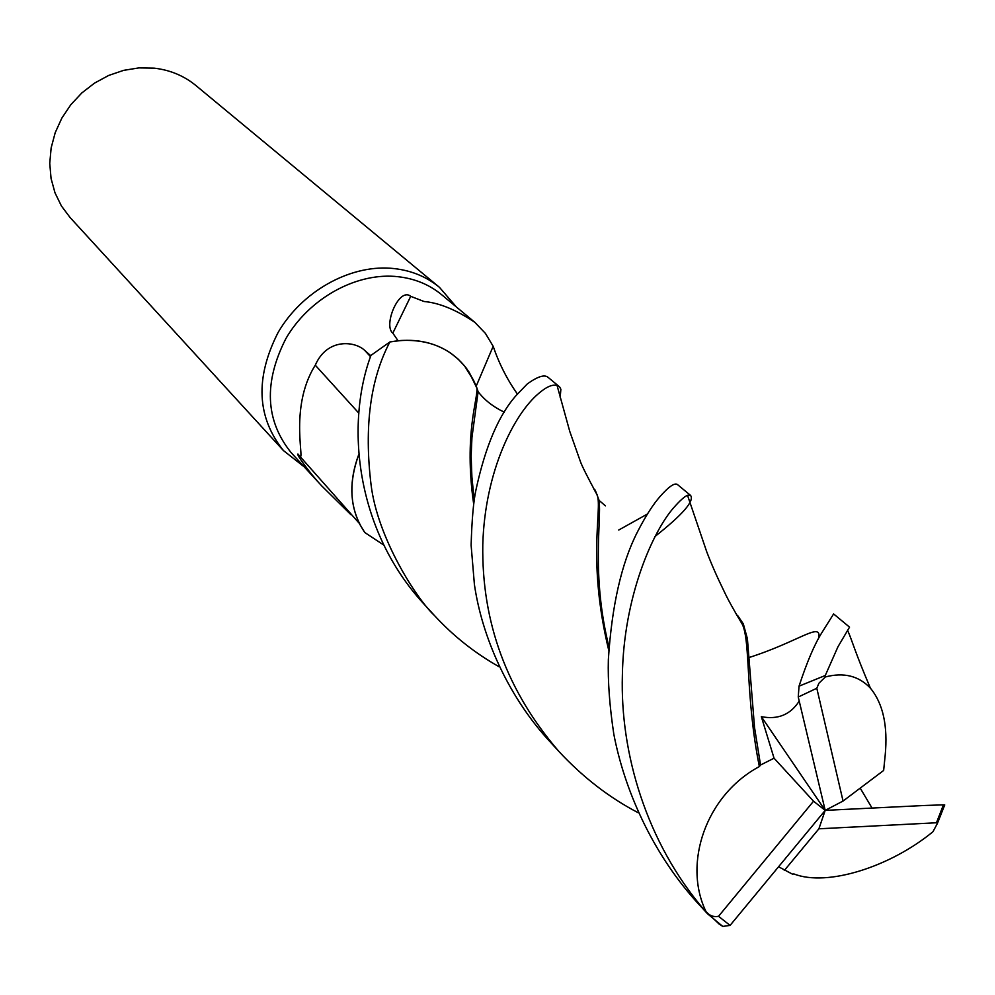 <?xml version="1.0" encoding="UTF-8"?>
<svg xmlns="http://www.w3.org/2000/svg" width="995" height="995" viewBox="0 0 995 995"><rect width="100%" height="100%" fill="white"/><g stroke="black" fill="none" stroke-linecap="round" stroke-linejoin="round"><path stroke-width="1.49" d="M474.006 381.222L464.578 365.973L458.011 358.996L450.474 352.989C433.335 341.546 413.199 337.852 390.065 341.932L400.935 340.489C429.33 339.133 451.282 348.561 466.767 368.784L475.896 384.99M383.796 545.086L364.817 532.549C349.942 510.522 347.914 484.565 358.735 454.678C347.914 484.515 349.942 510.472 364.817 532.549L359.879 524.502C349.556 503.607 349.17 480.299 358.722 454.591M456.357 306.945L439.491 287.368C425.872 276.112 409.567 269.732 390.562 268.24C348.785 265.18 301.684 291.809 278.127 332.429C254.981 377.851 256.76 417.241 283.463 450.586L304.184 466.829M398.05 340.75L392.826 333.138C382.938 325.489 399.169 286.622 410.711 296.336L424.044 301.497C439.255 302.853 456.207 309.818 474.901 322.392L441.929 294.943C428.745 283.985 412.925 277.792 394.48 276.374C354.12 273.488 308.624 299.296 285.901 338.574C263.551 382.49 265.292 420.512 291.149 452.663L321.808 485.995C309.607 473.085 295.826 453.658 297.978 454.068L298.985 455.3C306.609 466.605 287.729 408.833 315.278 365.19C327.355 337.33 355.837 341.198 365.115 350.8L370.812 355.75M439.491 287.368L196.139 85.732C184.187 75.856 170.182 69.998 154.113 68.145L138.902 67.896L123.591 70.359L108.654 75.458L94.587 83.07L81.826 92.933L70.782 104.761L61.814 118.156L55.198 132.696L51.143 147.919L49.75 163.342L51.056 178.453L54.999 192.819L61.416 205.977L70.11 217.557L283.463 450.586M359.319 523.382L298.985 455.3M350.912 514.676L321.808 485.995M476.481 385.5L493.172 346.297C499.129 363.735 507.214 379.642 517.412 394.02M392.826 333.138L410.711 296.336M474.901 322.392L485.448 333.424L493.172 346.297M358.872 413.186L315.278 365.19M498.905 666.65C474.652 652.931 453.111 635.83 434.305 615.358C417.017 599.4 377.416 538.121 371.048 484.627C364.033 426.619 370.314 379.058 389.878 341.969L390.077 341.932C413.149 337.84 433.285 341.534 450.474 352.989L457.998 358.984L464.578 365.961L469.093 372.167L475.137 383.834M473.732 380.6L466.767 368.784M475.859 384.953L478.122 391.669L471.941 437.601L471.132 456.17L471.904 476.991L474.18 500.124M559.277 386.62L548.183 377.428C544.688 374.257 537.723 376.421 527.288 383.933L516.579 395.027C498.93 414.542 485.373 446.245 475.908 490.137C473.446 501.617 471.854 519.987 471.12 545.235L474.404 584.475C482.077 637.459 508.134 694.908 546.454 737.842L558.966 751.524C506.965 691.289 481.568 622.285 482.786 544.526C484.913 470.971 514.241 413.97 538.606 393.51C546.379 386.794 552.536 384.132 557.088 385.513L559.712 387.055L560.869 389.294L560.173 397.428M638.193 812.716C609.4 797.741 582.995 777.344 558.966 751.524M389.878 341.969L370.948 355.377C345.551 423.584 355.091 529.701 424.231 604.351L434.305 615.358M944.354 806.074L944.74 804.93L943.422 804.868L924.952 805.465L825.191 810.378L843.051 801.05L883.647 770.453L885.177 755.342C887.988 725.94 883.062 703.552 870.414 688.167C858.809 675.866 843.785 672.122 825.34 676.961L825.278 675.493L837.939 646.812L849.543 627.136L833.611 613.94L821.646 633.019C814.42 644.536 806.895 662.26 799.035 686.164L798.251 697.022L825.191 810.378L818.897 828.798L936.457 822.765L937.427 823.362L932.962 831.721C890.45 866.695 827.342 887.043 793.948 873.958L792.393 874.095L786.622 871.122M799.196 701.114C790.478 714.696 777.866 719.882 761.337 716.661L774.048 758.202L760.541 765.018L759.372 766.548C705.952 795.129 682.744 863.349 705.928 911.432L704.273 909.977C646.302 842.28 620.084 752.854 622.372 675.244C623.641 597.062 652.509 531.902 673.627 507.773C679.859 500.684 684.485 496.517 687.52 495.274L690.555 495.398L677.707 484.752C675.02 482.314 669.175 486.194 660.17 496.381C652.969 504.54 645.345 516.504 637.285 532.263C621.477 563.207 611.838 605.656 608.355 659.598C607.758 681.227 609.574 706.077 613.815 734.161C624.251 788.687 651.315 851.235 695.667 900.836L696.177 901.395M718.664 923.671L722.768 926.42L730.081 925.4L825.191 810.378L813.537 801.211L718.527 916.308C713.539 917.266 709.348 915.649 705.928 911.432M473.632 503.719C463.695 433.994 478.11 398.846 476.891 388.149L475.423 384.567M872.043 808.064L860.202 788.127M760.541 765.018L754.546 727.606L747.407 638.74L743.315 623.877L737.544 615.395M690.555 495.398C694.634 500.883 682.769 514.577 654.971 536.504M759.359 766.536C745.404 697.209 750.553 642.322 742.481 624.624M608.878 646.539C591.192 574.948 601.627 520.186 599.102 500.423L595.209 490.075M594.512 489.503L593.878 489.067M778.687 866.832L792.393 874.095M593.667 488.694L597.236 495.037C602.423 509.913 586.913 559.451 608.691 650.108M843.051 801.05L816.808 688.254L818.885 683.279L825.34 676.961M774.048 758.202L813.537 801.211M818.897 828.798L784.296 870.501M825.191 810.378L761.337 716.649M370.488 356.658L365.115 350.8M825.278 675.493L799.035 686.164M704.273 909.977L719.298 924.231M818.81 637.882C821.547 621.303 799.184 641.501 749.061 657.521M647.335 514.079L618.728 530.037M936.457 822.765L943.422 804.868M816.808 688.254L798.251 697.022M718.527 916.308L730.081 925.4M695.667 900.836L707.482 913.733L722.768 926.42M847.79 630.793C852.416 641.153 854.568 651.029 870.414 688.167M476.891 388.162L469.093 372.18M504.341 412.228C493.01 406.731 484.279 399.878 478.122 391.669M687.508 495.274L706.748 551.827C711.301 563.817 717.009 576.826 723.887 590.856C727.643 598.978 733.837 610.233 742.494 624.624M789.321 872.528L787.07 871.272M599.102 500.423L605.42 505.833M557.076 385.513L569.762 431.407L580.309 461.294C581.814 465.71 587.448 476.966 597.236 495.037M944.74 804.93L937.427 823.362"/></g></svg>
